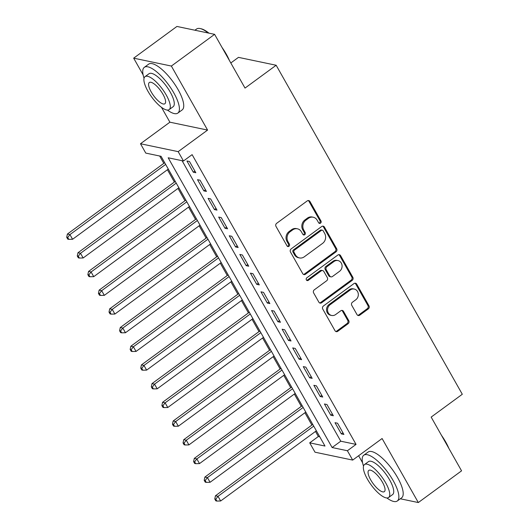 <?xml version="1.0" encoding="UTF-8"?>
<svg xmlns="http://www.w3.org/2000/svg" width="529" height="529" viewBox="0 0 529 529"><rect width="100%" height="100%" fill="white"/><g stroke="black" fill="none" stroke-linecap="round" stroke-linejoin="round"><path stroke-width="0.79" d="M320.528 223.152A1.561 1.389 101.8 0 0 320.991 220.996L309.961 201.503A2.228 1.977 101.8 0 0 307.223 200.914L276.654 223.324A2.228 1.977 101.8 0 0 275.999 226.405L287.029 245.899A1.561 1.389 101.8 0 0 288.94 246.309A1.561 1.389 101.8 0 0 289.403 244.153L287.974 241.634A7.128 6.335 101.8 0 1 290.09 231.775L292.636 229.91A7.128 6.335 101.8 0 1 297.417 228.806A7.128 6.335 101.8 0 1 301.391 231.795L302.819 234.321A1.561 1.389 101.8 0 0 304.737 234.731A1.561 1.389 101.8 0 0 305.193 232.575L303.772 230.055A7.128 6.335 101.8 0 1 305.881 220.196L308.427 218.332A7.128 6.335 101.8 0 1 313.208 217.227A7.128 6.335 101.8 0 1 317.182 220.216L318.61 222.742A1.561 1.389 101.8 0 0 320.528 223.152M318.994 223.178A1.561 1.389 101.8 0 0 319.972 220.785L308.936 201.284A2.228 1.977 101.8 0 0 308.189 200.537M287.412 246.335A1.561 1.389 101.8 0 0 288.384 243.942L286.956 241.416L287.974 241.634M303.203 234.757A1.561 1.389 101.8 0 0 304.175 232.363L302.747 229.837L303.772 230.055M357.002 314.59A2.228 1.977 101.8 0 0 359.74 315.185L368.316 308.896A2.228 1.977 101.8 0 0 368.978 305.815L356.725 284.166A2.228 1.977 101.8 0 0 353.987 283.57L323.424 305.987A2.228 1.977 101.8 0 0 322.763 309.062L335.016 330.718A2.228 1.977 101.8 0 0 337.753 331.306L348.108 323.708A2.228 1.977 101.8 0 0 348.77 320.634L343.526 311.363A2.228 1.977 101.8 0 0 340.788 310.774L335.651 314.543A5.958 5.297 101.8 0 1 331.657 315.463A5.958 5.297 101.8 0 1 327.616 310.847A5.958 5.297 101.8 0 1 330.096 304.724L350.224 289.971A5.958 5.297 101.8 0 1 354.218 289.046A5.958 5.297 101.8 0 1 358.259 293.668A5.958 5.297 101.8 0 1 355.772 299.791L352.42 302.244A2.228 1.977 101.8 0 0 351.759 305.326L357.002 314.59M347.401 450.741L352.684 460.091L315 452.196L309.71 442.846L324.991 446.046L161.054 156.3L145.773 153.099L140.489 143.749L178.174 151.644L183.464 160.988L168.182 157.787L332.119 447.541L347.401 450.741L356.05 444.4L192.113 154.647L183.464 160.988M214.609 34.345L171.363 66.052L133.672 58.164L176.924 26.45L214.609 34.345L245.02 88.085L276.158 65.252L462.3 394.264L431.161 417.097L461.566 470.836L418.32 502.55L382.097 438.521L352.684 460.091M161.464 107.288L169.895 122.186L207.586 130.081L171.363 66.052M207.586 130.081L178.174 151.644M336.027 251.83A2.228 1.977 101.8 0 0 336.689 248.749L324.442 227.1A2.228 1.977 101.8 0 0 321.705 226.511L291.135 248.921A2.228 1.977 101.8 0 0 290.481 252.002L302.727 273.652A2.228 1.977 101.8 0 0 305.464 274.24L336.027 251.83L335.009 251.619A2.228 1.977 101.8 0 0 335.67 248.537L323.424 226.881A2.228 1.977 101.8 0 0 322.67 226.134M340.583 255.633L352.83 277.282A2.228 1.977 101.8 0 1 352.175 280.363L321.606 302.773A2.228 1.977 101.8 0 1 318.875 302.185L313.631 292.921A2.228 1.977 101.8 0 1 314.286 289.839L326.684 280.747A2.228 1.977 101.8 0 0 327.345 277.665L323.867 271.522A2.228 1.977 101.8 0 0 321.129 270.934L308.222 280.396A1.561 1.389 101.8 0 1 306.774 277.824L337.846 255.038A2.228 1.977 101.8 0 1 340.583 255.633L339.565 255.414L351.811 277.07L352.83 277.282M400.314 498.781L418.32 502.55M195.836 172.732L189.488 161.51L186.942 160.981L193.29 172.196L195.836 172.732M206.409 191.425L200.068 180.21L197.522 179.675L203.863 190.89L206.409 191.425M216.989 210.119L210.641 198.904L208.095 198.368L214.443 209.583L216.989 210.119M227.563 228.812L221.221 217.598L218.669 217.062L225.017 228.277L227.563 228.812M238.143 247.506L231.795 236.291L229.249 235.755L235.597 246.97L238.143 247.506M248.716 266.199L242.368 254.985L239.822 254.449L246.17 265.664L248.716 266.199M259.296 284.893L252.948 273.678L250.402 273.143L256.744 284.357L259.296 284.893M269.869 303.586L263.521 292.372L260.976 291.836L267.324 303.051L269.869 303.586M280.443 322.28L274.101 311.065L271.556 310.53L277.897 321.744L280.443 322.28M291.023 340.974L284.675 329.759L282.129 329.223L288.477 340.438L291.023 340.974M301.596 359.667L295.255 348.452L292.709 347.917L299.05 359.131L301.596 359.667M312.176 378.361L305.828 367.146L303.282 366.61L309.63 377.825L312.176 378.361M322.75 397.054L316.408 385.839L313.856 385.304L320.204 396.519L322.75 397.054M333.33 415.748L326.982 404.533L324.436 403.997L330.784 415.212L333.33 415.748M182.069 160.697L340.769 441.199L356.05 444.4M335.009 422.691L341.357 433.906L343.903 434.441L337.555 423.226L335.009 422.691M159.659 156.002L163.818 163.362M167.422 169.73L174.398 182.055M178.002 188.423L184.971 200.749M188.575 207.117L195.545 219.442M199.155 225.81L206.125 238.136M209.729 244.504L216.698 256.829M220.302 263.197L227.278 275.523M230.882 281.891L237.852 294.217M241.455 300.584L248.432 312.91M252.035 319.278L259.005 331.604M262.609 337.971L269.585 350.297M273.189 356.665L280.158 368.991M283.762 375.359L290.732 387.684M294.342 394.052L301.312 406.378M304.916 412.746L311.885 425.071M315.489 431.439L318.359 436.504L319.754 436.802M276.158 65.252L238.467 57.363L230.809 62.977M358.616 455.74L362.563 462.73M318.359 436.504L309.71 442.846M169.895 122.186L140.489 143.749M133.672 58.164L143.108 74.834M340.769 441.199L332.119 447.541M193.29 172.196L194.877 171.032M203.863 190.89L205.45 189.726M214.443 209.583L216.03 208.419M225.017 228.277L226.604 227.113M235.597 246.97L237.177 245.806M246.17 265.664L247.757 264.5M256.744 284.357L258.331 283.194M267.324 303.051L268.911 301.887M277.897 321.744L279.484 320.581M288.477 340.438L290.064 339.274M299.05 359.131L300.637 357.968M309.63 377.825L311.217 376.661M320.204 396.519L321.791 395.355M330.784 415.212L332.364 414.048M341.357 433.906L342.944 432.742M313.208 217.227L312.189 217.009A7.128 6.335 101.8 0 0 307.409 218.113L308.427 218.332M302.747 229.837A7.128 6.335 101.8 0 1 304.863 219.985L307.409 218.113M297.417 228.806L296.399 228.594A7.128 6.335 101.8 0 0 291.618 229.698L292.636 229.91M286.956 241.416A7.128 6.335 101.8 0 1 289.072 231.563L291.618 229.698M303.474 274.406A2.228 1.977 101.8 0 0 304.446 274.029L335.009 251.619M323.206 230.862A1.561 1.389 101.8 0 0 321.288 230.446L294.461 250.118A1.561 1.389 101.8 0 0 293.998 252.273L295.506 254.938A7.128 6.335 101.8 0 0 299.474 257.927A7.128 6.335 101.8 0 0 304.261 256.823L322.597 243.373A7.128 6.335 101.8 0 0 324.707 233.52L323.206 230.862M322.333 230.208L321.315 229.989A1.561 1.389 101.8 0 0 320.27 230.234L321.288 230.446M299.474 257.927L298.455 257.716A7.128 6.335 101.8 0 1 294.481 254.72L292.98 252.062A1.561 1.389 101.8 0 1 293.443 249.906L320.27 230.234M319.622 302.938A2.228 1.977 101.8 0 0 320.587 302.562L351.157 280.152A2.228 1.977 101.8 0 0 351.811 277.07M322.624 270.584L321.606 270.372A2.228 1.977 101.8 0 0 320.111 270.716L307.204 280.178L308.222 280.396M306.694 280.416A1.561 1.389 101.8 0 0 307.204 280.178M339.545 271.317A5.958 5.297 101.8 0 0 342.025 265.194A5.958 5.297 101.8 0 0 337.991 260.579A5.958 5.297 101.8 0 0 333.991 261.498L326.902 266.695A2.228 1.977 101.8 0 0 326.241 269.777L329.719 275.926A2.228 1.977 101.8 0 0 332.457 276.515L339.545 271.317M337.991 260.579L336.973 260.367A5.958 5.297 101.8 0 0 332.972 261.286L333.991 261.498M330.962 276.859L329.944 276.647A2.228 1.977 101.8 0 1 328.701 275.715L325.223 269.565A2.228 1.977 101.8 0 1 325.884 266.484L332.972 261.286M339.565 255.414A2.228 1.977 101.8 0 0 338.818 254.667M354.218 289.046L353.2 288.834A5.958 5.297 101.8 0 0 349.2 289.76L350.224 289.971M331.657 315.463L330.638 315.251A5.958 5.297 101.8 0 1 326.598 310.635A5.958 5.297 101.8 0 1 329.078 304.512L349.2 289.76M335.763 331.471A2.228 1.977 101.8 0 0 336.735 331.094L347.09 323.497A2.228 1.977 101.8 0 0 347.751 320.415L342.508 311.151A2.228 1.977 101.8 0 0 341.76 310.397M357.749 315.344A2.228 1.977 101.8 0 0 358.722 314.967L367.298 308.685A2.228 1.977 101.8 0 0 367.959 305.603L355.706 283.947A2.228 1.977 101.8 0 0 354.959 283.2M164.691 162.72L67.388 234.063L69.934 234.598L72.579 239.273L168.295 169.088M165.65 164.42L69.934 234.598L67.719 237.488L66.7 237.276L67.758 239.141L68.777 239.359L67.719 237.488M72.579 239.273L68.777 239.359M66.7 237.276L67.388 234.063M208.247 33.01A28.361 9.244 -126.2 0 0 200.147 28.553L200.987 28.731A27.687 9.026 53.8 0 1 208.988 33.168M222.035 47.465A27.687 9.026 53.8 0 1 226.267 54.13A27.687 9.026 53.8 0 1 229.454 60.57M200.147 28.553A28.361 9.244 -126.2 0 0 196.55 29.035L194.93 30.219M167.395 110.058A28.361 9.244 -126.2 0 0 177.85 113.087A28.361 9.244 -126.2 0 0 173.81 92.879A28.361 9.244 -126.2 0 0 144.305 67.342A28.361 9.244 -126.2 0 0 144.047 78.219M177.85 113.087L182.174 109.92A28.361 9.244 -126.2 0 0 178.134 89.712A28.361 9.244 -126.2 0 0 148.629 64.168L144.305 67.342M145.019 76.665L148.999 73.743A20.419 6.659 53.8 0 1 170.245 92.132A20.419 6.659 53.8 0 1 173.155 106.686L169.174 109.602A20.419 6.659 -126.2 0 0 166.265 95.055A20.419 6.659 -126.2 0 0 145.019 76.665A20.419 6.659 -126.2 0 0 147.928 91.213A20.419 6.659 -126.2 0 0 169.174 109.602M151.188 91.894A13.159 4.292 -126.2 0 0 164.883 103.744A13.159 4.292 -126.2 0 0 163.005 94.367A13.159 4.292 -126.2 0 0 149.317 82.517A13.159 4.292 -126.2 0 0 151.188 91.894M441.497 435.36A27.687 9.026 53.8 0 1 445.729 442.019A27.687 9.026 53.8 0 1 448.909 448.466M386.851 497.954A28.361 9.244 -126.2 0 0 397.305 500.983A28.361 9.244 -126.2 0 0 393.272 480.775A28.361 9.244 -126.2 0 0 363.767 455.231A28.361 9.244 -126.2 0 0 363.509 466.115M397.305 500.983L401.63 497.809A28.361 9.244 -126.2 0 0 397.596 477.601A28.361 9.244 -126.2 0 0 368.091 452.064L363.767 455.231M364.481 464.555L368.462 461.638A20.419 6.659 53.8 0 1 389.701 480.028A20.419 6.659 53.8 0 1 392.611 494.575L388.63 497.491A20.419 6.659 -126.2 0 0 385.727 482.944A20.419 6.659 -126.2 0 0 364.481 464.555A20.419 6.659 -126.2 0 0 367.391 479.102A20.419 6.659 -126.2 0 0 388.63 497.491M370.65 479.79A13.159 4.292 -126.2 0 0 384.338 491.639A13.159 4.292 -126.2 0 0 382.467 482.263A13.159 4.292 -126.2 0 0 368.773 470.413A13.159 4.292 -126.2 0 0 370.65 479.79M175.264 181.414L77.968 252.756L80.514 253.292L83.159 257.967L178.868 187.782M176.223 183.113L80.514 253.292L78.292 256.181L77.274 255.97L78.332 257.835L79.35 258.053L78.292 256.181M83.159 257.967L79.35 258.053M77.274 255.97L77.968 252.756M185.844 200.107L88.541 271.45L91.087 271.985L93.732 276.66L189.448 206.475M186.803 201.807L91.087 271.985L88.872 274.875L87.854 274.663L88.912 276.528L89.93 276.746L88.872 274.875M93.732 276.66L89.93 276.746M87.854 274.663L88.541 271.45M196.418 218.801L99.121 290.143L101.667 290.679L104.312 295.354L200.022 225.175M197.377 220.5L101.667 290.679L99.445 293.569L98.427 293.357L99.485 295.222L100.503 295.44L99.445 293.569M104.312 295.354L100.503 295.44M98.427 293.357L99.121 290.143M206.998 237.495L109.695 308.837L112.241 309.372L114.886 314.047L210.602 243.869M207.957 239.194L112.241 309.372L110.025 312.262L109.007 312.05L110.058 313.915L111.083 314.133L110.025 312.262M114.886 314.047L111.083 314.133M109.007 312.05L109.695 308.837M217.571 256.188L120.275 327.53L122.821 328.066L125.466 332.741L221.175 262.563M218.53 257.887L122.821 328.066L120.599 330.956L119.58 330.744L120.638 332.609L121.657 332.827L120.599 330.956M125.466 332.741L121.657 332.827M119.58 330.744L120.275 327.53M228.144 274.882L130.848 346.224L133.394 346.76L136.039 351.435L231.748 281.256M229.11 276.581L133.394 346.76L131.172 349.649L130.154 349.438L131.212 351.302L132.23 351.521L131.172 349.649M136.039 351.435L132.23 351.521M130.154 349.438L130.848 346.224M238.724 293.575L141.422 364.917L143.974 365.453L146.612 370.128L242.328 299.95M239.683 295.275L143.974 365.453L141.752 368.343L140.734 368.131L141.792 370.002L142.81 370.214L141.752 368.343M146.612 370.128L142.81 370.214M140.734 368.131L141.422 364.917M249.298 312.269L152.002 383.611L154.547 384.147L157.192 388.822L252.902 318.643M250.257 313.968L154.547 384.147L152.326 387.036L151.307 386.825L152.365 388.696L153.384 388.908L152.326 387.036M157.192 388.822L153.384 388.908M151.307 386.825L152.002 383.611M259.878 330.962L162.575 402.304L165.127 402.84L167.766 407.515L263.482 337.337M260.837 332.662L165.127 402.84L162.906 405.73L161.887 405.518L162.945 407.39L163.964 407.601L162.906 405.73M167.766 407.515L163.964 407.601M161.887 405.518L162.575 402.304M270.451 349.656L173.155 420.998L175.701 421.534L178.346 426.209L274.055 356.03M271.41 351.355L175.701 421.534L173.479 424.423L172.461 424.212L173.519 426.083L174.537 426.295L173.479 424.423M178.346 426.209L174.537 426.295M172.461 424.212L173.155 420.998M281.031 368.349L183.728 439.692L186.274 440.227L188.919 444.902L284.635 374.724M281.99 370.049L186.274 440.227L184.059 443.117L183.041 442.905L184.099 444.777L185.117 444.988L184.059 443.117M188.919 444.902L185.117 444.988M183.041 442.905L183.728 439.692M291.605 387.043L194.308 458.385L196.854 458.921L199.499 463.596L295.208 393.417M292.563 388.742L196.854 458.921L194.632 461.81L193.614 461.599L194.672 463.47L195.69 463.682L194.632 461.81M199.499 463.596L195.69 463.682M193.614 461.599L194.308 458.385M302.185 405.736L204.882 477.079L207.428 477.614L210.073 482.289L305.788 412.111M303.143 407.436L207.428 477.614L205.212 480.504L204.194 480.292L205.252 482.164L206.27 482.375L205.212 480.504M210.073 482.289L206.27 482.375M204.194 480.292L204.882 477.079M312.758 424.43L215.462 495.772L218.008 496.308L220.653 500.983L316.362 430.804M313.717 426.129L218.008 496.308L215.786 499.197L214.767 498.986L215.825 500.857L216.844 501.069L215.786 499.197M220.653 500.983L216.844 501.069M214.767 498.986L215.462 495.772M319.972 220.785L320.991 220.996M288.384 243.942L289.403 244.153M304.175 232.363L305.193 232.575M304.863 219.985L305.881 220.196M289.072 231.563L290.09 231.775M308.936 201.284L309.961 201.503M304.446 274.029L305.464 274.24M323.424 226.881L324.442 227.1M335.67 248.537L336.689 248.749M293.443 249.906L294.461 250.118M292.98 252.062L293.998 252.273M294.481 254.72L295.506 254.938M351.157 280.152L352.175 280.363M320.587 302.562L321.606 302.773M320.111 270.716L321.129 270.934M325.884 266.484L326.902 266.695M325.223 269.565L326.241 269.777M328.701 275.715L329.719 275.926M329.078 304.512L330.096 304.724M342.508 311.151L343.526 311.363M347.751 320.415L348.77 320.634M347.09 323.497L348.108 323.708M336.735 331.094L337.753 331.306M355.706 283.947L356.725 284.166M367.959 305.603L368.978 305.815M367.298 308.685L368.316 308.896M358.722 314.967L359.74 315.185"/></g></svg>

